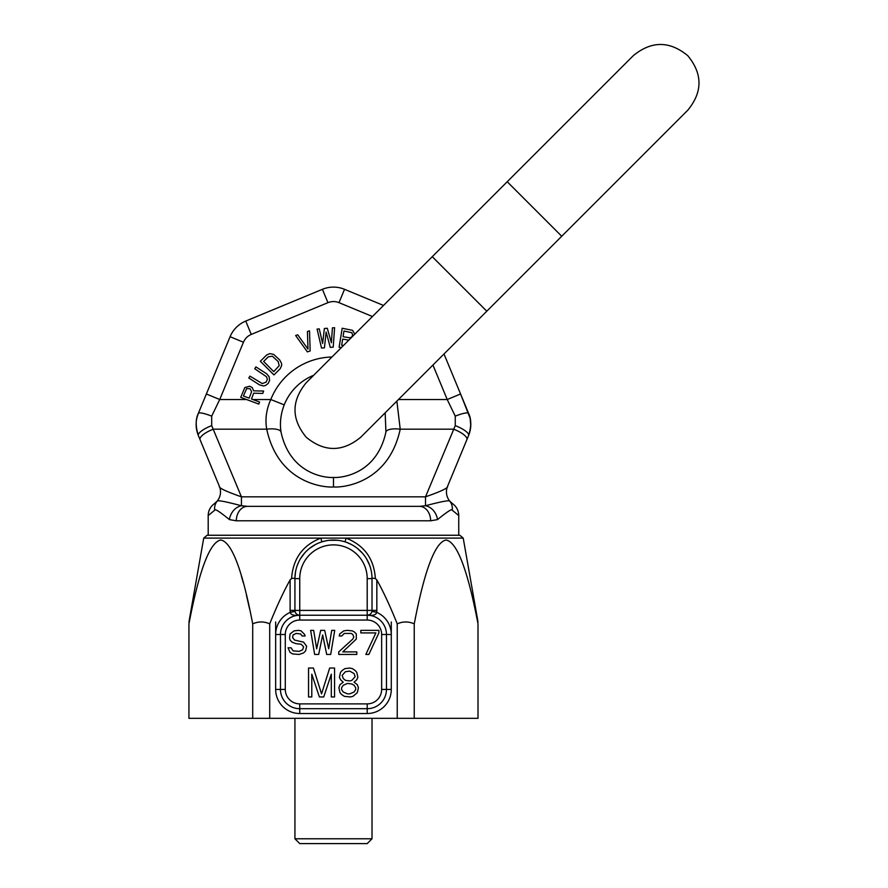 <?xml version="1.0" encoding="UTF-8"?>
<svg xmlns="http://www.w3.org/2000/svg" width="888" height="888" viewBox="0 0 888 888"><rect width="100%" height="100%" fill="white"/><g stroke="black" fill="none" stroke-linecap="round" stroke-linejoin="round"><path stroke-width="1.33" d="M385.17 412.798L385.925 432.045C376.745 474.503 341.07 478.055 333.477 477.444L333.477 486.957C323.809 487.745 278.388 483.205 266.722 429.182L213.409 429.182A14.452 4.607 157.5 0 0 200.055 439.649L219.403 486.369A14.452 14.452 -90 0 1 217.216 501.076L214.352 503.718A14.452 14.452 156.1 0 0 208.203 515.551L208.203 535.253M331.946 357.009A67.455 67.455 0 0 0 270.796 399.522L284.227 404.861A52.991 52.991 0 0 1 313.664 375.291A52.991 52.991 0 0 0 284.227 404.861C280.719 413.986 279.653 423.043 281.019 432.045C290.198 474.503 325.874 478.055 333.477 477.444M246.531 399.522L219.725 399.522L211.688 416.139L211.688 425.63L241.436 496.836C225.852 491.375 218.504 487.878 219.403 486.369L198.335 435.509C195.482 426.962 195.482 419.591 198.335 413.386L197.036 417.316M372.438 316.517L339.005 302.664L344.533 289.31A28.904 28.904 0 0 0 322.411 289.31L327.938 302.664A14.452 14.452 0 0 1 339.005 302.664L344.533 289.31L383.505 305.45L344.533 289.31A28.904 28.904 0 0 0 322.411 289.31L245.743 321.068A28.904 28.904 0 0 0 230.092 336.707L203.552 400.799M251.493 399.023L253.668 393.184L262.759 393.44L263.647 391.042L253.668 390.842L252.248 387.579L249.695 386.236L244.822 387.557L240.737 397.358L258.797 404.084L259.562 402.02L251.493 399.023M252.836 399.522L270.796 399.522C266.333 409.468 264.979 419.358 266.722 429.182A14.452 4.895 171.8 0 1 281.019 432.045M322.411 289.31L245.743 321.068L251.271 334.421L327.938 302.664L251.271 334.421A14.452 14.452 0 0 0 243.445 342.246L219.725 399.522L211.688 416.139L211.688 425.63A14.452 4.051 157.5 0 0 198.335 435.509L196.659 429.925M251.615 391.641L249.195 398.157L243.423 396.015L246.62 388.611L250.072 388.722L251.615 391.641M266.611 373.759L255.911 366.899L254.723 368.753L266.6 376.801L267.344 379.454L266.111 382.14L262.26 383.583L249.972 376.146L248.795 377.999L259.496 384.859L263.192 385.925L265.368 385.57L268.176 383.461L269.608 380.464L269.12 376.679L266.611 373.759M266.589 355.067L260.351 361.261L273.937 374.936L280.175 368.731L281.64 365.545L281.529 363.347L279.698 359.951L273.659 354.39L269.797 353.613L266.589 355.067M263.647 361.46L268.32 356.81L272.394 356.232L278.144 361.505L279.187 365.667L273.759 371.639L263.647 361.46M310.156 350.96L309.524 330.824L307.437 331.524L307.97 349.095L297.735 334.809L295.649 335.52L307.381 351.892L310.156 350.96M324.442 347.83L326.129 332.068L330.292 347.375L333.211 347.141L334.598 327.694L332.412 327.872L331.391 342.757L327.295 328.271L324.375 328.505L322.633 343.456L319.269 328.915L317.083 329.082L321.523 348.063L324.442 347.83M354.756 334.199L352.614 330.347L342.191 328.249L339.116 347.264L341.325 347.63M343.967 331.024L351.859 332.711L352.614 334.92L351.926 336.885L349.916 337.806L343.046 336.685L343.967 331.024M343.478 345.476L341.669 345.188L342.657 339.116L348.84 340.115M385.925 432.045A14.452 4.895 8.2 0 1 400.222 429.182C388.556 483.205 343.145 487.745 333.477 486.957M396.858 401.11L400.222 429.182L453.535 429.182A14.452 4.607 22.5 0 1 466.888 439.649L447.541 486.369C448.44 487.878 441.092 491.375 425.507 496.836L425.507 505.749C440.803 501.687 448.873 500.122 449.728 501.076A14.452 14.452 -90 0 1 447.541 486.369L468.609 435.509C471.539 428.105 471.539 420.734 468.609 413.386L469.919 417.316M432.933 365.035L447.219 399.522L455.255 416.139L455.255 425.63L425.507 496.836L241.436 496.836L241.436 505.749C226.14 501.687 218.071 500.122 217.216 501.076L214.352 503.718M398.457 399.522L447.219 399.522L455.255 416.139A14.452 2.564 -22.5 0 1 468.609 413.386L460.572 393.983L468.609 413.386C471.428 419.058 471.428 426.429 468.609 435.509L470.285 429.914M447.219 399.522L460.572 393.983L470.141 418.27L470.773 425.84L469.819 431.934M444 353.968L460.572 393.983M455.255 416.139L455.255 425.63A14.452 4.051 22.5 0 1 468.609 435.509M458.741 535.253L458.741 515.551A14.452 14.452 -156.2 0 0 452.591 503.718L449.728 501.076L452.591 503.718M208.203 515.551L214.674 510.245C214.519 508.358 219.436 511.477 229.426 519.602L236.308 520.801L430.636 520.801L437.518 519.602C447.508 511.477 452.425 508.358 452.27 510.245L458.741 515.551M214.674 510.245A14.452 12.787 -140.6 0 1 217.216 501.076L217.216 501.076M219.725 399.522L206.371 393.983L198.335 413.386C195.404 420.734 195.404 428.105 198.335 435.509C195.515 426.429 195.515 419.058 198.335 413.386L199.933 409.535M211.688 416.139A14.452 2.564 -157.5 0 0 198.335 413.386L205.65 395.737M229.426 519.602A14.452 11.655 -66.1 0 1 241.436 505.749L247.519 506.349L241.436 505.749M236.308 520.801A14.452 11.211 -90 0 1 247.519 506.349L419.425 506.349L425.507 505.749A14.452 11.655 -113.9 0 1 437.518 519.602M430.636 520.801A14.452 11.211 -90 0 0 419.425 506.349L425.507 505.749M452.27 510.245A14.452 12.787 -39.4 0 0 449.728 501.076L449.939 501.32M295.304 612.265L295.027 611.377A4.817 4.817 0 0 1 294.927 610.411A4.817 4.817 0 0 0 299.744 615.229C293.762 615.806 290.62 614.84 290.309 612.343A9.635 9.635 0 0 1 290.11 610.411L290.11 579.908C283.416 591.941 276.623 606.593 269.708 623.864L269.708 718.337L188.933 718.337L188.933 623.864C188.933 621.334 188.933 621.334 188.933 623.864C188.933 621.334 188.933 621.334 188.933 623.864C199.234 570.04 209.857 542.08 220.79 540.004C231.746 541.991 242.38 569.941 252.703 623.864L252.703 718.337M269.708 623.864C264.036 621.334 258.375 621.334 252.703 623.864L252.692 623.831M477.999 623.831L478.01 718.337L269.708 718.337M478.01 623.864C478.01 621.334 478.01 621.334 478.01 623.864C478.01 621.334 478.01 621.334 478.01 623.864C467.699 569.941 457.054 541.991 446.098 540.004C435.164 542.08 424.542 570.04 414.241 623.864C408.58 621.334 402.908 621.334 397.236 623.864C390.32 606.582 383.527 591.93 376.834 579.908L376.834 610.411A9.635 9.635 0 0 1 376.634 612.343C376.323 614.84 373.182 615.806 367.199 615.229L299.744 615.229A19.27 19.27 0 0 0 280.475 634.509L280.475 689.432A19.27 19.27 0 0 0 299.744 708.702L367.199 708.702A19.27 19.27 0 0 0 386.469 689.432L386.469 634.509A19.27 19.27 0 0 0 367.199 615.229L367.199 610.411L372.017 610.411A4.817 4.817 0 0 1 367.199 615.229L367.898 615.184M397.236 623.864L397.236 718.337M290.11 579.908L291.575 578.554C294.017 578.021 295.138 578.232 294.927 579.209L294.927 578.621A38.539 38.539 0 0 1 333.477 540.071A38.539 38.539 0 0 1 372.017 578.621L372.017 610.411A4.817 4.817 0 0 1 371.917 611.377L371.65 612.265M241.37 575.957L243.268 582.706M246.442 595.182L249.561 608.824M321.878 541.858L320.879 538.106L203.729 538.106L207.115 535.253L459.829 535.253L463.214 538.106L320.879 538.106C302.786 545.154 293.007 558.641 291.575 578.554M376.834 579.908L375.369 578.554C374.048 558.785 364.28 545.299 346.065 538.106L345.066 541.858M414.241 623.864L414.241 718.337M375.369 578.554C372.927 578.021 371.806 578.232 372.017 579.209L372.017 578.621L367.199 578.621L367.199 610.411L299.744 610.411L299.744 615.229L299.078 615.184M369.552 565.068L366.555 558.852M362.482 553.246L357.442 548.429M351.559 544.577L346.842 542.468M344.455 541.669L341.525 540.925M337.618 540.293L329.47 540.281M325.496 540.903L322.466 541.68M315.429 544.555L309.601 548.362M304.551 553.135L300.455 558.73M298.967 561.427L297.402 565.034M295.538 571.783L294.938 577.7M290.11 610.411L294.927 610.411L294.927 578.621A38.539 38.539 0 0 1 333.477 540.071A38.539 38.539 0 0 1 372.017 578.621M371.55 612.476L371.217 613.064M370.685 613.741L370.063 614.296M369.397 614.707L367.976 615.173M376.834 610.411L372.017 610.411A4.817 4.817 0 0 1 371.917 611.377L376.634 612.343A24.087 24.087 0 0 1 391.286 634.509L391.286 689.432A24.087 24.087 0 0 1 367.199 713.519A24.087 24.087 0 0 0 391.286 689.432L381.651 689.432A14.452 14.452 0 0 1 367.199 703.884L367.199 713.519L299.744 713.519A24.087 24.087 0 0 1 275.657 689.432L275.657 621.977M295.027 611.377L290.309 612.343A24.087 24.087 0 0 0 275.657 634.509L285.292 634.509L285.292 689.432L275.657 689.432M298.979 615.173L298.246 614.995M298.224 614.984L297.558 614.707M331.302 674.192L331.302 696.947L334.554 696.947L334.554 668.031L329.681 668.031L321.545 693.872L313.42 668.031L308.536 668.031L308.536 696.947L311.788 696.947L311.788 674.192L319.38 696.947L323.72 696.947L331.302 674.192M343.234 682.184L339.982 684.648L338.894 687.723L339.982 692.64L341.603 694.483L344.311 696.325L350.272 696.947L352.98 696.325L357.32 692.64L358.408 687.723L357.32 684.648L354.068 682.184L356.776 679.72L357.864 677.267L356.776 672.338L355.156 670.495L352.447 668.653L349.728 668.031L344.855 668.653L342.146 670.495L340.515 672.338L339.438 677.267L340.515 679.72L343.234 682.184M347.563 693.872L343.234 692.018L341.603 689.565L341.603 687.723L343.234 685.259L347.563 683.416L351.903 684.026L354.068 685.259L355.7 687.723L355.7 689.565L354.068 692.018L349.728 693.872L347.563 693.872M349.728 671.117L354.068 673.57L355.156 676.645L351.903 680.341L349.728 680.952L345.399 680.341L343.234 678.488L342.146 675.413L345.399 671.728L349.728 671.117M302.109 635.997L305.117 635.997L304.617 634.465L301.099 630.869L298.59 630.358L294.072 630.869L290.065 633.943L289.555 638.05L290.065 640.104L292.074 642.146L296.081 643.689L301.099 644.2L303.607 646.764L302.608 649.838L299.089 651.37L293.073 650.86L291.064 647.785L288.056 647.785L290.065 652.403L292.574 653.934L299.089 654.445L303.607 652.913L305.616 650.86L306.626 646.253L303.607 642.146L294.583 640.104L292.574 637.54L293.073 634.976L296.081 633.433L300.599 633.943L302.109 635.997M318.67 654.445L322.677 634.976L326.695 654.445L330.713 654.445L334.732 630.358L331.712 630.358L328.704 648.817L324.686 630.358L320.679 630.358L316.661 648.817L313.653 630.358L310.634 630.358L314.652 654.445L318.67 654.445M338.739 651.892L338.739 654.445L356.81 654.445L356.81 651.892L342.757 651.892L356.31 639.071L356.31 633.943L354.301 631.901L352.292 630.869L347.275 630.358L343.756 630.869L339.749 633.943L339.249 635.997L341.758 635.997L344.267 633.433L351.293 633.433L352.791 634.465L353.801 637.029L352.791 639.071L338.739 651.892M378.887 632.922L378.887 630.358L360.828 630.358L360.828 632.922L375.879 632.922L365.845 654.445L368.853 654.445L378.887 632.922M372.017 718.337L372.017 838.783L294.927 838.783L299.744 843.6L367.199 843.6L372.017 838.783M294.927 718.337L294.927 838.783M245.743 321.068A28.904 28.904 0 0 0 230.092 336.707L243.445 342.246M391.286 621.977L391.286 634.509L381.651 634.509L381.651 689.432M294.927 610.411L299.744 610.411L299.744 578.621A33.722 33.722 0 0 1 333.477 544.888A33.722 33.722 0 0 1 367.199 578.621M294.927 578.621L299.744 578.621M367.199 703.884L299.744 703.884L299.744 713.519M299.744 703.884A14.452 14.452 0 0 1 285.292 689.432L285.292 634.509A14.452 14.452 0 0 1 299.744 620.046L367.199 620.046L367.199 615.229M299.744 620.046L299.744 615.229M367.199 620.046A14.452 14.452 0 0 1 381.651 634.509M507.215 181.74L633.266 55.689C651.437 40.748 669.608 40.748 687.778 55.689C702.719 73.859 702.719 92.03 687.778 110.201L561.727 236.252L507.215 181.74L306.216 382.739C291.275 400.91 291.275 419.081 306.216 437.24C324.386 452.181 342.557 452.181 360.728 437.24L486.779 311.2L432.267 256.688M461.749 396.825L463.514 401.076M465.634 406.182L466.433 408.125M469.364 433.455L469.785 432.045M203.729 538.106L188.933 621.977M463.214 538.106L478.01 621.977M371.917 611.377L371.739 612.032M370.185 614.185L369.541 614.629M369.464 614.663L368.786 614.962M368.753 614.973L367.244 615.229M687.767 110.201L486.779 311.2"/></g></svg>
